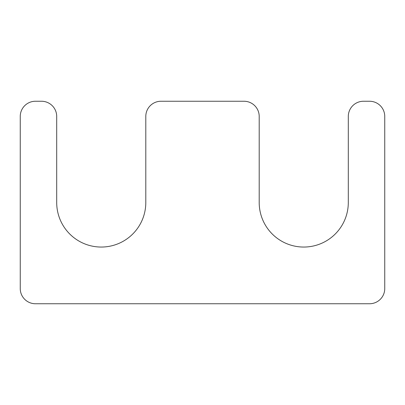 <?xml version="1.0" encoding="UTF-8"?>
<svg xmlns="http://www.w3.org/2000/svg" width="405" height="405" viewBox="0 0 405 405"><rect width="100%" height="100%" fill="white"/><g stroke="black" fill="none" stroke-linecap="round" stroke-linejoin="round"><path stroke-width="0.61" d="M259.2 202.5L259.2 116.438A15.188 15.188 0 0 0 244.012 101.25L160.987 101.25A15.188 15.188 0 0 0 145.8 116.438L145.8 202.5A44.55 44.55 0 0 1 101.25 247.05A44.55 44.55 0 0 1 56.7 202.5L56.7 116.438A15.188 15.188 0 0 0 41.512 101.25L35.438 101.25A15.188 15.188 0 0 0 20.25 116.438L20.25 288.562A15.188 15.188 0 0 0 35.438 303.75L369.562 303.75A15.188 15.188 0 0 0 384.75 288.562L384.75 116.438A15.188 15.188 0 0 0 369.562 101.25L363.488 101.25A15.188 15.188 0 0 0 348.3 116.438L348.3 202.5A44.55 44.55 0 0 1 303.75 247.05A44.55 44.55 0 0 1 259.2 202.5"/></g></svg>
